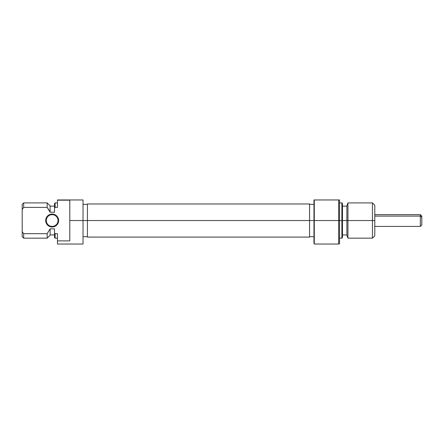 <?xml version="1.0" encoding="UTF-8"?>
<svg xmlns="http://www.w3.org/2000/svg" width="444" height="444" viewBox="0 0 444 444"><rect width="100%" height="100%" fill="white"/><g stroke="black" fill="none" stroke-linecap="round" stroke-linejoin="round"><path stroke-width="0.67" d="M54.645 226.501L53.43 226.873L55.761 225.907L57.542 224.12L58.508 221.795L58.636 220.529L58.047 220.529A5.877 5.877 0 0 0 52.17 214.652A5.877 5.877 0 0 0 46.293 220.529A5.877 5.877 0 0 0 52.17 226.407A5.877 5.877 0 0 0 58.047 220.529L58.636 220.529A6.466 6.466 0 0 1 52.17 226.995A6.466 6.466 0 0 1 45.704 220.529L46.293 220.529A5.877 5.877 0 0 1 52.17 214.652A5.877 5.877 0 0 1 58.047 220.529A5.877 5.877 0 0 1 52.17 226.407A5.877 5.877 0 0 1 46.293 220.529L45.704 220.529L45.832 221.795L47.597 225.102L46.798 224.12M83.022 244.039L83.022 220.529L87.429 220.529L69.797 220.529L69.797 240.887L57.459 240.887L57.459 244.039L83.022 244.039L83.022 199.961L57.459 199.961L57.459 207.392L57.459 200.172L69.797 200.172L69.797 220.529L83.022 220.529L83.022 199.961L57.459 199.961L69.797 200.172L69.797 240.887L57.459 240.887L57.459 244.039M50.111 235.22L50.111 229.348L50.111 235.22L47.175 238.162L47.175 233.672L23.671 233.672L23.671 238.162L23.671 233.672L22.2 231.624L22.2 236.691L23.671 238.162L47.175 238.162L47.175 233.672L23.671 233.672L22.2 231.624L22.2 209.44L22.2 236.691M50.111 212.215L50.111 205.838L50.111 211.716L47.175 207.392L47.175 202.902L47.175 207.392L50.111 212.215L54.523 212.215L54.523 208.192L55.106 207.392L54.523 208.192L54.523 212.215L50.111 212.215M54.523 228.849L50.111 228.849L47.175 233.672L50.111 228.849L54.523 228.849L54.523 237.573L54.523 228.849M55.106 233.672L55.106 238.162L55.106 233.672L54.523 232.872L55.106 233.672L57.459 233.672L57.459 240.887L57.459 233.672L55.106 233.672M54.523 203.491L54.523 208.192L55.106 207.392L55.106 202.902L55.106 207.392L57.459 207.392L55.106 207.392L54.523 208.192L54.523 203.491L55.106 202.902L57.459 202.902M22.2 204.373L22.2 209.44L23.671 207.392L47.175 207.392L23.671 207.392L23.671 202.902L23.671 207.392L22.2 209.44L22.2 204.373L23.671 202.902L47.175 202.902L50.111 205.838M46.798 216.938L49.695 214.557L52.17 214.069L54.645 214.557L50.91 214.191L48.579 215.157L46.798 216.938L45.704 220.529A6.466 6.466 0 0 1 52.17 214.069A6.466 6.466 0 0 1 58.636 220.529L57.542 216.938L55.761 215.157L56.743 215.962M53.43 226.873L50.91 226.873L47.597 225.102L50.91 226.873L53.43 226.873M55.761 215.157L54.645 214.557M87.429 203.974L87.429 237.09L87.429 220.529L313.969 220.529L313.969 243.157L314.285 244.039L338.65 244.039L338.65 220.529L314.285 220.529L338.65 220.529L338.65 244.039L339.527 243.717L339.527 220.529L338.65 220.529L338.65 199.961L314.285 199.961L314.285 244.039L314.285 220.529L313.969 220.529L314.285 220.529L314.285 199.961L313.969 199.961L313.969 220.529L309.557 220.529L309.557 237.09L309.557 203.974L87.429 203.974L87.429 220.529L309.557 220.529L309.557 203.974M341.88 220.529L342.468 220.529L342.468 203.491L342.468 220.529L347.946 220.529L347.946 202.902L347.946 220.529L374.786 220.529L374.786 205.25L374.786 220.529L372.438 220.529L372.438 202.902L372.438 220.529L347.946 220.529L347.946 238.162L347.946 220.529L346.875 220.529L346.875 235.22L346.875 220.529L341.88 220.529L341.88 202.902L341.88 220.529L339.527 220.529L341.88 220.529L341.88 238.162L341.88 220.529M374.786 205.25L372.438 202.902L347.946 202.902L346.875 205.838L346.875 220.529L346.875 206.121L342.468 206.133M339.527 243.717L339.527 199.961L313.969 199.961L313.969 243.157M374.786 235.808L374.786 220.529L374.786 235.808L372.438 238.162L372.438 220.529L372.438 238.162L347.946 238.162L346.875 235.22M346.875 205.838L346.875 206.121M342.468 237.573L342.468 220.529L342.468 237.573L341.88 238.162L339.527 238.162M338.65 199.961L338.65 220.529L339.527 220.529L339.527 199.961L338.65 199.961M374.786 226.407L420.329 226.407L421.8 224.936L421.8 217.21L420.329 216.106L420.329 226.407L420.329 216.106L374.786 216.106L420.329 216.106L421.8 217.21L421.8 216.123L420.329 214.652L420.329 216.106L420.329 214.652L374.786 214.652M421.8 224.936L421.8 216.134M83.022 204.373L87.429 204.373M50.111 234.926L54.523 234.926M54.523 237.573L55.106 238.162L57.459 238.162M54.523 206.133L50.111 206.133M83.022 236.691L87.429 236.691M309.557 237.09L87.429 237.09M339.527 202.902L341.88 202.902L342.468 203.491M313.969 204.373L309.557 204.373M313.969 236.691L309.557 236.691M346.875 234.926L342.468 234.926"/></g></svg>

